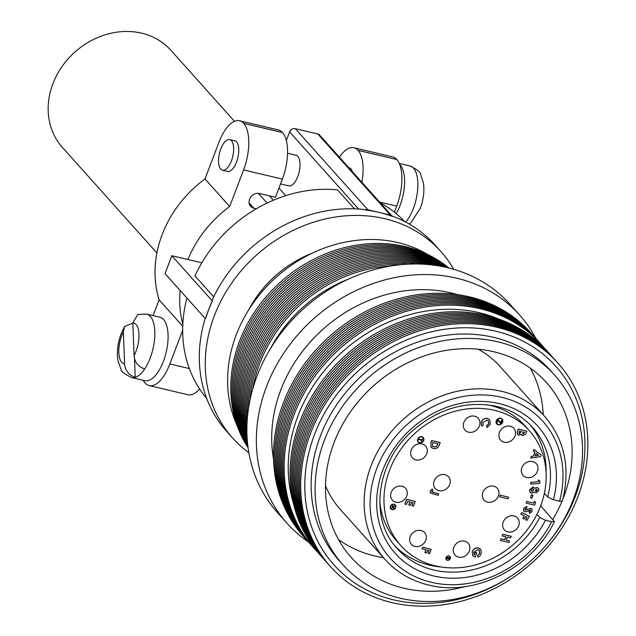 <?xml version="1.0" encoding="UTF-8"?>
<svg xmlns="http://www.w3.org/2000/svg" width="636" height="636" viewBox="0 0 636 636"><rect width="100%" height="100%" fill="white"/><g stroke="black" fill="none" stroke-linecap="round" stroke-linejoin="round"><path stroke-width="0.95" d="M446.44 559.457L446.52 559.545A2.194 1.892 138.2 0 1 446.146 557.915L446.067 557.828A2.194 1.892 138.2 0 0 446.488 559.497M446.52 559.545A2.194 1.892 138.2 0 0 449.708 559.187L446.146 557.915M448.992 555.888A2.425 2.091 138.2 0 0 446.146 557.327L446.13 557.351A2.425 2.091 138.2 0 0 445.955 557.812L445.947 557.844A2.425 2.091 138.2 0 0 449.986 559.147A2.425 2.091 138.2 0 0 448.992 555.888M446.313 559.656A2.425 2.091 138.2 0 0 449.93 556.421M395.083 505.024A2.79 2.401 138.2 0 0 390.925 508.744M392.086 509.444A2.79 2.401 138.2 0 0 393.994 504.412A2.79 2.401 138.2 0 0 392.086 509.444M394.074 504.205A3.021 2.608 138.2 0 0 390.766 505.596A3.021 2.608 138.2 0 0 390.79 508.943A3.021 2.608 138.2 0 0 392.007 509.659A3.021 2.608 138.2 0 0 395.314 508.259A3.021 2.608 138.2 0 0 395.29 504.912A3.021 2.608 138.2 0 0 394.074 504.205M390.75 508.903A3.021 2.608 138.2 0 0 391.927 509.571A3.021 2.608 138.2 0 0 395.218 508.204A3.021 2.608 138.2 0 0 395.25 504.873M422.98 437.687A3.116 2.679 138.2 0 0 422.94 437.648A3.116 2.679 138.2 0 0 421.684 436.916A3.116 2.679 138.2 0 0 418.273 438.347A3.116 2.679 138.2 0 0 418.297 441.797A3.116 2.679 138.2 0 0 418.337 441.845M419.633 442.616A3.116 2.679 138.2 0 0 423.043 441.177A3.116 2.679 138.2 0 0 423.02 437.735A3.116 2.679 138.2 0 0 421.763 437.004A3.116 2.679 138.2 0 0 418.353 438.442A3.116 2.679 138.2 0 0 418.377 441.885A3.116 2.679 138.2 0 0 419.633 442.616M421.867 436.725A3.418 2.942 138.2 0 0 418.13 438.307A3.418 2.942 138.2 0 0 418.154 442.092A3.418 2.942 138.2 0 0 419.529 442.895A3.418 2.942 138.2 0 0 423.274 441.312A3.418 2.942 138.2 0 0 423.242 437.528A3.418 2.942 138.2 0 0 421.867 436.725M418.114 442.044A3.418 2.942 138.2 0 0 419.45 442.807A3.418 2.942 138.2 0 0 423.171 441.257A3.418 2.942 138.2 0 0 423.202 437.488M501.939 419.196A3.395 2.926 138.2 0 0 501.899 419.148A3.395 2.926 138.2 0 0 500.532 418.353A3.395 2.926 138.2 0 0 496.819 419.919A3.395 2.926 138.2 0 0 496.843 423.671A3.395 2.926 138.2 0 0 496.883 423.719M498.29 424.562A3.395 2.926 138.2 0 0 502.003 422.996A3.395 2.926 138.2 0 0 501.979 419.235A3.395 2.926 138.2 0 0 500.612 418.44A3.395 2.926 138.2 0 0 496.899 420.006A3.395 2.926 138.2 0 0 496.923 423.759A3.395 2.926 138.2 0 0 498.29 424.562M500.691 418.226A3.625 3.124 138.2 0 0 496.724 419.903A3.625 3.124 138.2 0 0 496.748 423.918A3.625 3.124 138.2 0 0 498.211 424.768A3.625 3.124 138.2 0 0 502.178 423.099A3.625 3.124 138.2 0 0 502.154 419.084A3.625 3.124 138.2 0 0 500.691 418.226M496.708 423.87A3.625 3.124 138.2 0 0 498.131 424.681A3.625 3.124 138.2 0 0 502.082 423.035A3.625 3.124 138.2 0 0 502.114 419.037M444.962 474.687A8.848 7.624 138.2 0 0 435.27 478.773A8.848 7.624 138.2 0 0 435.342 488.575A8.848 7.624 138.2 0 0 438.896 490.658A8.848 7.624 138.2 0 0 448.595 486.572A8.848 7.624 138.2 0 0 448.523 476.769A8.848 7.624 138.2 0 0 444.962 474.687M532.674 461.529A8.848 7.624 138.2 0 0 522.975 465.616A8.848 7.624 138.2 0 0 523.046 475.418A8.848 7.624 138.2 0 0 526.608 477.501A8.848 7.624 138.2 0 0 536.299 473.415A8.848 7.624 138.2 0 0 536.235 463.612A8.848 7.624 138.2 0 0 532.674 461.529M510.239 426.223A8.848 7.624 138.2 0 0 500.548 430.31A8.848 7.624 138.2 0 0 500.619 440.112A8.848 7.624 138.2 0 0 504.173 442.195A8.848 7.624 138.2 0 0 513.872 438.109A8.848 7.624 138.2 0 0 513.801 428.306A8.848 7.624 138.2 0 0 510.239 426.223M474.663 416.206A8.848 7.624 138.2 0 0 464.972 420.293A8.848 7.624 138.2 0 0 465.035 430.095A8.848 7.624 138.2 0 0 468.597 432.178A8.848 7.624 138.2 0 0 478.296 428.092A8.848 7.624 138.2 0 0 478.224 418.289A8.848 7.624 138.2 0 0 474.663 416.206M421.994 443.92A8.848 7.624 138.2 0 0 412.295 448.006A8.848 7.624 138.2 0 0 412.367 457.809A8.848 7.624 138.2 0 0 415.928 459.892A8.848 7.624 138.2 0 0 425.619 455.805A8.848 7.624 138.2 0 0 425.556 446.003A8.848 7.624 138.2 0 0 421.994 443.92M401.984 486.238A8.848 7.624 138.2 0 0 392.285 490.324A8.848 7.624 138.2 0 0 392.356 500.127A8.848 7.624 138.2 0 0 395.918 502.209A8.848 7.624 138.2 0 0 405.609 498.123A8.848 7.624 138.2 0 0 405.537 488.321A8.848 7.624 138.2 0 0 401.984 486.238M421.016 530.472A8.848 7.624 138.2 0 0 411.325 534.558A8.848 7.624 138.2 0 0 411.389 544.36A8.848 7.624 138.2 0 0 414.95 546.443A8.848 7.624 138.2 0 0 424.649 542.357A8.848 7.624 138.2 0 0 424.578 532.555A8.848 7.624 138.2 0 0 421.016 530.472M464.614 541.172A8.848 7.624 138.2 0 0 454.915 545.259A8.848 7.624 138.2 0 0 454.986 555.053A8.848 7.624 138.2 0 0 458.54 557.136A8.848 7.624 138.2 0 0 468.239 553.05A8.848 7.624 138.2 0 0 468.168 543.255A8.848 7.624 138.2 0 0 464.614 541.172M493.679 486.19A8.848 7.624 138.2 0 0 483.98 490.277A8.848 7.624 138.2 0 0 484.052 500.071A8.848 7.624 138.2 0 0 487.613 502.154A8.848 7.624 138.2 0 0 497.304 498.068A8.848 7.624 138.2 0 0 497.233 488.273A8.848 7.624 138.2 0 0 493.679 486.19M513.983 515.923A8.848 7.624 138.2 0 0 504.284 520.01A8.848 7.624 138.2 0 0 504.356 529.804A8.848 7.624 138.2 0 0 507.918 531.887A8.848 7.624 138.2 0 0 517.609 527.801A8.848 7.624 138.2 0 0 517.545 518.006A8.848 7.624 138.2 0 0 513.983 515.923M494.609 410.355A86.202 74.269 -41.8 0 1 529.295 430.644A86.202 74.269 -41.8 0 1 529.963 526.099A86.202 74.269 -41.8 0 1 435.517 565.913A86.202 74.269 -41.8 0 1 400.831 545.624A86.202 74.269 -41.8 0 1 400.171 450.169A86.202 74.269 -41.8 0 1 494.609 410.355M487.303 404.774A86.202 74.269 -41.8 0 1 490.165 405.386A86.202 74.269 -41.8 0 1 524.851 425.683L529.295 430.644M440.899 566.978A90.861 78.284 -41.8 0 1 429.475 565.158A90.861 78.284 -41.8 0 1 395.163 546.157M536.935 514.333L539.781 517.513L545.473 520.248L551.65 521.703L554.433 521.623C532.205 567.972 474.925 597.029 428.775 585.064C411.293 580.851 396.745 572.328 385.122 559.505A107.166 92.339 -41.8 0 1 384.295 440.835A107.166 92.339 -41.8 0 1 501.709 391.339A107.166 92.339 -41.8 0 1 544.829 416.572C564.776 440.184 570.627 468.358 562.375 501.081L559.569 501.216L553.407 499.761L547.715 497.034L544.36 493.282M530.456 425.071A90.861 78.284 -41.8 0 1 546.093 472.826M554.433 521.623L540.664 505.803M478.065 349.172A107.166 92.339 -41.8 0 1 499.888 366.344L544.829 416.572M383.516 557.708A131.048 112.914 -41.8 0 1 375.113 556.063A131.048 112.914 -41.8 0 1 338.575 539.678M464.924 586.615A131.048 112.914 -41.8 0 1 403.892 588.221A131.048 112.914 -41.8 0 1 351.167 557.375A131.048 112.914 -41.8 0 1 350.15 412.255A131.048 112.914 -41.8 0 1 493.727 351.732A131.048 112.914 -41.8 0 1 546.459 382.578A131.048 112.914 -41.8 0 1 562.955 498.87M497.527 341.747A142.114 122.446 -41.8 0 1 554.711 375.2A142.114 122.446 -41.8 0 1 555.8 532.571A142.114 122.446 -41.8 0 1 400.1 598.206A142.114 122.446 -41.8 0 1 342.915 564.752A142.114 122.446 -41.8 0 1 341.818 407.382A142.114 122.446 -41.8 0 1 497.527 341.747M342.915 564.752L338.972 560.348A142.114 122.446 -41.8 0 1 337.883 402.978A142.114 122.446 -41.8 0 1 493.584 337.342A142.114 122.446 -41.8 0 1 550.768 370.796L554.711 375.2M510.891 576.264A148.872 128.273 -41.8 0 1 393.843 599.907A148.872 128.273 -41.8 0 1 314.407 434.778A148.872 128.273 -41.8 0 1 495.897 331.237A148.872 128.273 -41.8 0 1 547.588 543.414M496.581 327.222A152.6 131.485 -41.8 0 1 578.005 496.478A152.6 131.485 -41.8 0 1 391.975 602.602A152.6 131.485 -41.8 0 1 310.551 433.347A152.6 131.485 -41.8 0 1 496.581 327.222M329.981 566.016A152.6 131.485 -41.8 0 1 327.922 396.792A152.6 131.485 -41.8 0 1 495.396 325.894A152.6 131.485 -41.8 0 1 557.39 362.488M328.804 564.696A152.6 131.485 -41.8 0 1 326.737 395.473A152.6 131.485 -41.8 0 1 494.22 324.575A152.6 131.485 -41.8 0 1 556.206 361.161M327.62 563.369A152.6 131.485 -41.8 0 1 325.56 394.153A152.6 131.485 -41.8 0 1 493.035 323.255A152.6 131.485 -41.8 0 1 555.029 359.841M326.435 562.049A152.6 131.485 -41.8 0 1 324.376 392.833A152.6 131.485 -41.8 0 1 491.851 321.935A152.6 131.485 -41.8 0 1 553.845 358.521M325.25 560.729A152.6 131.485 -41.8 0 1 323.191 391.506A152.6 131.485 -41.8 0 1 490.666 320.608A152.6 131.485 -41.8 0 1 552.66 357.201M324.066 559.41A152.6 131.485 -41.8 0 1 322.007 390.186A152.6 131.485 -41.8 0 1 489.482 319.288A152.6 131.485 -41.8 0 1 551.476 355.874M322.889 558.082A152.6 131.485 -41.8 0 1 320.822 388.866A152.6 131.485 -41.8 0 1 488.305 317.968A152.6 131.485 -41.8 0 1 550.291 354.554M321.705 556.762A152.6 131.485 -41.8 0 1 319.646 387.547A152.6 131.485 -41.8 0 1 487.12 316.649A152.6 131.485 -41.8 0 1 549.114 353.234M320.52 555.443A152.6 131.485 -41.8 0 1 318.461 386.219A152.6 131.485 -41.8 0 1 485.936 315.321A152.6 131.485 -41.8 0 1 547.93 351.915M293.363 503.179A148.872 128.273 -41.8 0 1 334.377 359.507A148.872 128.273 -41.8 0 1 479.337 312.737A148.872 128.273 -41.8 0 1 498.982 319.145M317.03 551.42A152.6 131.485 -41.8 0 1 311.401 381.298A152.6 131.485 -41.8 0 1 480.021 308.714A152.6 131.485 -41.8 0 1 544.321 348.003M313.421 547.509A152.6 131.485 -41.8 0 1 311.362 378.293A152.6 131.485 -41.8 0 1 478.836 307.395A152.6 131.485 -41.8 0 1 540.831 343.981M312.244 546.189A152.6 131.485 -41.8 0 1 310.177 376.973A152.6 131.485 -41.8 0 1 477.66 306.075A152.6 131.485 -41.8 0 1 539.646 342.661M311.06 544.869A152.6 131.485 -41.8 0 1 309.001 375.645A152.6 131.485 -41.8 0 1 476.475 304.747A152.6 131.485 -41.8 0 1 538.469 341.341M309.875 543.549A152.6 131.485 -41.8 0 1 307.816 374.326A152.6 131.485 -41.8 0 1 475.291 303.428A152.6 131.485 -41.8 0 1 537.285 340.014M308.691 542.222A152.6 131.485 -41.8 0 1 306.632 373.006A152.6 131.485 -41.8 0 1 474.106 302.108A152.6 131.485 -41.8 0 1 536.1 338.694M307.506 540.902A152.6 131.485 -41.8 0 1 305.447 371.686A152.6 131.485 -41.8 0 1 472.93 300.788A152.6 131.485 -41.8 0 1 534.916 337.374M306.329 539.582A152.6 131.485 -41.8 0 1 304.262 370.359A152.6 131.485 -41.8 0 1 471.745 299.469A152.6 131.485 -41.8 0 1 533.731 336.054M305.145 538.263A152.6 131.485 -41.8 0 1 303.086 369.039A152.6 131.485 -41.8 0 1 470.56 298.141A152.6 131.485 -41.8 0 1 532.555 334.727M303.96 536.935A152.6 131.485 -41.8 0 1 301.901 367.719A152.6 131.485 -41.8 0 1 469.376 296.821A152.6 131.485 -41.8 0 1 531.37 333.407M273.536 459.113A139.785 120.443 -41.8 0 1 320.258 331.73A139.785 120.443 -41.8 0 1 451.147 292.918A139.785 120.443 -41.8 0 1 457.379 294.571M308.404 541.904A156.09 134.49 -41.8 0 1 286.923 523.15A156.09 134.49 -41.8 0 1 285.723 350.301A156.09 134.49 -41.8 0 1 456.735 278.202A156.09 134.49 -41.8 0 1 519.54 314.955A156.09 134.49 -41.8 0 1 535.814 338.376M286.923 523.15L277.463 512.576A156.09 134.49 -41.8 0 1 276.255 339.727A156.09 134.49 -41.8 0 1 447.275 267.629A156.09 134.49 -41.8 0 1 510.08 304.382L519.54 314.955M247.189 420.619A135.945 117.135 -41.8 0 1 420.666 263.805A135.945 117.135 -41.8 0 1 422.034 264.131M246.967 425.253A135.945 117.135 -41.8 0 1 291.717 300.669A135.945 117.135 -41.8 0 1 419.49 262.477A135.945 117.135 -41.8 0 1 426.661 264.425M246.895 429.141A135.945 117.135 -41.8 0 1 288.378 301.424A135.945 117.135 -41.8 0 1 418.305 261.158A135.945 117.135 -41.8 0 1 430.54 264.783M246.919 432.44A135.945 117.135 -41.8 0 1 285.286 302.005A135.945 117.135 -41.8 0 1 417.121 259.838A135.945 117.135 -41.8 0 1 433.808 265.172M247.007 435.247A135.945 117.135 -41.8 0 1 282.4 302.434A135.945 117.135 -41.8 0 1 415.936 258.518A135.945 117.135 -41.8 0 1 436.59 265.562M247.118 437.64A135.945 117.135 -41.8 0 1 279.681 302.744A135.945 117.135 -41.8 0 1 414.752 257.19A135.945 117.135 -41.8 0 1 438.959 265.951M247.253 439.699A135.945 117.135 -41.8 0 1 277.105 302.951A135.945 117.135 -41.8 0 1 413.575 255.871A135.945 117.135 -41.8 0 1 440.987 266.309M247.396 441.471A135.945 117.135 -41.8 0 1 274.641 303.054A135.945 117.135 -41.8 0 1 412.39 254.551A135.945 117.135 -41.8 0 1 442.736 266.643M247.539 442.99A135.945 117.135 -41.8 0 1 272.28 303.086A135.945 117.135 -41.8 0 1 411.206 253.231A135.945 117.135 -41.8 0 1 444.222 266.953M247.674 444.294A135.945 117.135 -41.8 0 1 270.006 303.046A135.945 117.135 -41.8 0 1 410.021 251.904A135.945 117.135 -41.8 0 1 445.502 267.231M247.794 445.407A135.945 117.135 -41.8 0 1 267.804 302.943A135.945 117.135 -41.8 0 1 408.837 250.584A135.945 117.135 -41.8 0 1 446.599 267.478M247.913 446.353A135.945 117.135 -41.8 0 1 265.665 302.784A135.945 117.135 -41.8 0 1 407.66 249.264A135.945 117.135 -41.8 0 1 447.529 267.692M248.008 447.156A135.945 117.135 -41.8 0 1 263.59 302.577A135.945 117.135 -41.8 0 1 406.476 247.945A135.945 117.135 -41.8 0 1 448.316 267.883M248.104 447.831A135.945 117.135 -41.8 0 1 261.563 302.323A135.945 117.135 -41.8 0 1 405.291 246.617A135.945 117.135 -41.8 0 1 448.976 268.05M237.236 425.913A132.797 114.416 -41.8 0 1 263.232 290.334A132.797 114.416 -41.8 0 1 398.088 242.618A132.797 114.416 -41.8 0 1 428.394 254.829M234.469 121.317L170.917 50.308A72.806 62.733 138.2 0 0 141.621 33.167A72.806 62.733 138.2 0 0 61.851 66.796A72.806 62.733 138.2 0 0 62.415 147.417L156.909 253.001M144.897 380.678A32.611 14.183 -76.7 0 0 163.428 361.272A32.611 14.183 -76.7 0 0 159.882 317.205L146.614 314.073A32.611 14.183 103.3 0 1 150.16 358.14A32.611 14.183 103.3 0 1 144.698 368.983A32.611 14.183 103.3 0 1 135.214 377.379A32.611 14.183 103.3 0 1 131.628 377.546L144.897 380.678M399.734 164.541A31.498 13.706 103.3 0 1 400.084 205.372A31.498 13.706 103.3 0 1 396.188 213.64M287.559 153.26L296.058 155.264A15.725 6.845 103.3 0 1 297.775 176.522A15.725 6.845 103.3 0 1 288.839 185.879L280.54 183.915M229.707 139.602L234.811 140.81A15.725 6.845 103.3 0 1 236.52 162.061A15.725 6.845 103.3 0 1 227.585 171.418L222.481 170.217A15.725 6.845 103.3 0 1 220.772 148.959A15.725 6.845 103.3 0 1 229.707 139.602A15.725 6.845 103.3 0 1 231.417 160.86A15.725 6.845 103.3 0 1 222.481 170.217M132.837 323.16L124.569 326.499L123.368 331.913L124.584 363.879C125.189 370.534 128.734 375.033 135.214 377.379L134.498 358.497M248.859 452.713A139.785 120.443 -41.8 0 1 232.641 438.045A139.785 120.443 -41.8 0 1 231.56 283.251A139.785 120.443 -41.8 0 1 384.708 218.689A139.785 120.443 -41.8 0 1 440.955 251.594A139.785 120.443 -41.8 0 1 453.746 269.338M392.07 216.017A139.785 120.443 -41.8 0 1 434.984 244.932L440.955 251.594M365.175 209.952A4.659 4.015 138.2 0 1 367.839 209.737L390.297 215.032A4.659 4.015 138.2 0 1 392.174 216.129A4.659 4.015 138.2 0 1 392.364 216.375A139.785 120.443 138.2 0 0 379.064 212.384A139.785 120.443 138.2 0 0 365.175 209.952L364.849 209.594A139.785 120.443 -41.8 0 0 212.034 300.375L212.36 300.741L208.656 309.597A139.785 120.443 -41.8 0 1 212.36 300.741M449.771 559.1L447.362 557.692L450.216 557.931A2.194 1.892 138.2 0 1 449.771 559.1L449.716 558.957M450.224 557.828L446.361 557.351A2.194 1.892 138.2 0 1 450.224 557.828M446.321 557.422L448.157 558.082L446.17 557.836A2.194 1.892 138.2 0 1 446.321 557.422L448.157 558.082M447.362 557.692L450.216 557.931M446.067 557.828L449.708 559.187M446.241 557.335A2.194 1.892 138.2 0 0 446.09 557.748L446.17 557.836M449.755 556.572A2.194 1.892 138.2 0 0 446.281 557.263L446.361 557.351M431.653 491.437L432.647 492.24L438.729 493.751L438.132 495.317L430.429 493.099L430.127 491.072L432.242 488.965L432.933 490.499L431.788 491.962M430.389 493.059L430.127 491.072M500.127 495.126L508.705 497.217L508.108 498.791L499.602 496.78L500.127 495.126L508.705 497.217M509.531 540.95L508.935 542.524L500.429 540.513L501.025 538.938L504.73 539.813L505.882 536.784L502.178 535.91L502.694 534.248L511.201 536.259L510.684 537.913L507.409 537.142L506.256 540.179L509.531 540.95L506.28 540.115M500.429 540.513L500.945 538.851L504.65 539.726L505.779 536.76M478.177 557.231L477.525 555.777L479.679 553.415L479.258 550.394L477.946 549.655L473.74 552.143L474.337 554.966L475.291 552.453L476.817 552.811L475.156 557.176L472.802 555.928L472.23 551.754C473.526 548.9 475.633 547.676 478.542 548.081L481.047 549.925L481.19 553.821L479.973 555.864L478.177 557.231L477.445 555.689L479.6 553.328L479.218 550.355M474.019 554.656L475.211 552.366L476.817 552.811M472.763 555.88L472.151 551.666C473.446 548.812 475.553 547.588 478.463 547.994L480.522 549.194M428.084 553.272L429.109 550.577L427.472 550.196L426.446 552.891L424.92 552.525L425.945 549.83L422.05 548.844L422.646 547.27L431.152 549.281L429.61 553.638L428.084 553.272L429.006 550.553M424.92 552.525L425.842 549.806M411.937 505.763L413.13 502.623L411.492 502.233L410.3 505.382L408.773 505.016L409.966 501.876L407.676 501.335L406.484 504.475L404.878 504.03L406.666 499.316L415.252 501.407L413.464 506.129L411.937 505.763L413.026 502.599M408.773 505.016L409.862 501.852M431.033 447.315L430.914 442.561L431.677 440.549L440.184 442.553L439.508 444.628C438.403 447.76 436.32 449.072 433.243 448.571L431.073 447.354L430.985 442.648L431.757 440.637L440.263 442.64M531.346 456.346L530.79 458.111L540.64 456.576L541.196 455.122L533.954 449.485L533.31 451.163L534.876 452.347L533.429 456.163L531.346 456.346L530.79 458.111M534.789 452.283L533.35 456.076M538.263 479.957L539.877 480.911L539.686 483.44L530.655 484.076L530.702 482.311L538.12 481.794L538.263 479.957L539.877 480.911M534.399 492.113L531.768 493.186L530.074 492.431L529.629 489.998L532.968 487.009L535.035 488.329L537.023 487.605L538.533 488.273L538.978 490.388L535.965 492.932L534.367 492.073M530.034 492.391L529.55 489.911L532.889 486.914L534.963 488.241L536.943 487.518L538.493 488.233M535.035 488.329L534.614 487.725M531.378 494.808L532.96 495.086L532.125 498.139L530.623 497.948L531.378 494.808L532.96 495.086M526.123 503.1L526.735 501.446L533.699 503.036L534.375 501.248L535.607 502.639L534.685 505.127L526.123 503.1M529.581 513.443L529.176 511.893L530.639 510.923L530.48 510.016L526.934 511.59L524.652 511.813L523.786 511.249L523.667 508.403L526.759 506.336L526.862 507.965L525.105 508.967L525.376 510.215L531.219 508.426L531.919 508.887L532.093 511.479L529.581 513.443L529.096 511.805L530.567 510.835L530.4 509.929M523.754 511.201L523.587 508.315L526.759 506.336M525.105 510.016L531.139 508.339L531.879 508.848M525.567 519.692L527.085 517.187L525.702 516.512L524.175 519.024L522.784 518.348L524.303 515.836L520.781 514.087L521.711 512.552L529.438 516.337L526.982 520.383L525.567 519.692L526.982 517.132M522.784 518.348L524.199 515.788M517.521 434.563L517.291 431.55L518.229 429.085L526.815 431.184L525.455 434.34L522.72 435.596L521.425 434.308L518.682 435.263L517.561 434.603L517.37 431.637L518.308 429.173L526.815 431.184M521.798 435.056L521.385 434.34M487.184 427.495L486.548 426.088L488.79 423.735L488.368 420.889L486.977 420.102L482.891 422.376L483.129 425.285L481.571 426.128L481.357 422.018C482.652 419.219 484.727 418.059 487.573 418.528L489.688 419.72L490.292 424.156L487.184 427.495L486.468 426.001L488.71 423.648L488.329 420.841M481.571 426.128L481.285 421.93C482.573 419.132 484.648 417.971 487.494 418.44L489.648 419.68M380.177 202.733A132.797 114.416 -41.8 0 1 404.591 221.511M213.704 296.829L194.966 275.897A132.797 114.416 -41.8 0 1 337.43 189.822L354.427 208.823M206.756 398.573A132.797 114.416 -41.8 0 1 186.952 298.077M232.641 438.045L226.67 431.375A139.785 120.443 -41.8 0 1 205.182 318.445M205.571 318.604A139.785 120.443 -41.8 0 1 208.656 309.597L205.571 318.604M199.656 389.049A36.347 15.813 103.3 0 1 188.018 394.757L149.221 385.607A36.347 15.813 -76.7 0 0 169.876 363.975L189.353 368.578M182.731 326.228L159.095 299.81L153.093 315.599M143.211 380.272A36.347 15.813 -76.7 0 0 145.04 382.936L145.119 383.023A36.347 15.813 -76.7 0 0 149.221 385.607M182.667 330.315L169.876 363.975M352.376 171.664A15.725 6.845 -76.7 0 0 349.14 167.793L348.846 167.729M361.924 182.341A36.347 15.813 -76.7 0 0 358.068 150.398L357.989 150.311A36.347 15.813 -76.7 0 0 353.878 147.727A36.347 15.813 -76.7 0 0 339.393 157.164M358.068 150.398L396.856 159.549L357.989 150.311M396.856 159.549A36.347 15.813 103.3 0 1 396.697 206.088L379.565 202.041M394.392 212.178L396.697 206.088M353.878 147.727L392.666 156.885A36.347 15.813 103.3 0 1 396.777 159.461M392.174 216.129L319.622 135.071A4.659 4.015 138.2 0 0 317.746 133.973L295.287 128.679A4.659 4.015 138.2 0 0 289.611 131.914L286.335 140.524M285.763 195.657L278.966 188.065M273.353 200.237L269.433 195.864M267.096 203.059L258.399 193.344M256.268 208.791L253.851 208.218A8.037 6.924 -41.8 0 1 250.616 206.326A8.037 6.924 -41.8 0 1 249.558 199.306L249.638 199.092A8.037 6.924 -41.8 0 1 259.44 193.503L275.468 197.287L282.368 179.106L243.58 169.947L229.683 206.533L204.999 178.954A110.076 94.851 138.2 0 0 159.095 299.81M229.683 206.533A110.076 94.851 138.2 0 0 187.906 259.52M180.163 290.485A110.076 94.851 138.2 0 0 182.826 324.106M243.58 169.947A36.347 15.813 -76.7 0 0 243.739 123.408L243.66 123.32A36.347 15.813 -76.7 0 0 239.549 120.745A36.347 15.813 -76.7 0 0 218.895 142.369L204.999 178.954M239.549 120.745L278.337 129.895A36.347 15.813 103.3 0 1 282.448 132.479L243.66 123.32M243.739 123.408L282.527 132.566A36.347 15.813 103.3 0 1 282.368 179.106M405.728 222.099A31.498 13.706 -76.7 0 0 413.36 208.505A31.498 13.706 -76.7 0 0 409.934 165.94C417.407 169.78 420.937 172.539 420.531 174.216L423.473 183.168C424.538 191.325 423.481 199.68 420.301 208.242L410.888 222.854L409.202 224.031M144.698 368.983C138.266 366.686 134.729 362.242 134.069 355.635L132.829 322.889L137.877 314.478L146.614 314.073M312.109 253.247A107.166 92.339 138.2 0 0 248.509 310.161M201.827 262.811L171.839 255.728L165.05 273.599L205.261 318.533M212.05 300.669L171.839 255.728M247.658 415.054A135.945 117.135 -41.8 0 1 416.453 263.98M248.517 408.264A135.945 117.135 -41.8 0 1 409.608 264.091M250.035 399.837A135.945 117.135 -41.8 0 1 401.062 264.671M252.699 389.081A135.945 117.135 -41.8 0 1 390.083 266.126M270.014 349.395A132.797 114.416 -41.8 0 1 348.719 278.95M561.922 501.407A131.048 112.914 -41.8 0 1 552.827 519.397M530.273 368.109A131.048 112.914 -41.8 0 1 543.223 414.767M385.122 559.505L340.173 509.285A107.166 92.339 -41.8 0 1 325.521 485.705M400.831 545.624L396.387 540.656A86.202 74.269 -41.8 0 1 379.756 501.025M520.86 514.174L521.711 512.552M521.79 512.64L529.438 516.337M526.203 503.187L526.815 501.534L533.699 503.036M533.779 503.132L534.455 501.335M530.623 497.948L531.457 494.895M535.361 490.205L536.196 491.231L537.356 490.269L536.561 489.267L535.361 490.205L536.196 491.231L537.356 490.269L536.561 489.267M533.771 490.173L532.793 488.671L531.235 490.046L531.465 491.191L532.213 491.517L533.771 490.173L533.461 488.957M533.501 489.005L532.793 488.671M537.277 490.181L536.482 489.179M535.496 490.913L536.116 491.143M532.213 491.517L533.691 490.086M531.426 491.151L532.133 491.429M530.655 484.076L530.782 482.398L538.12 481.794M538.199 481.881L538.342 480.045M541.196 455.122L533.954 449.485M534.033 449.573L533.389 451.25M533.429 456.163L531.426 456.433M536.18 453.301L538.636 455.312L535.178 455.925L536.18 453.301M538.533 455.225L535.226 455.813M524.692 432.393L522.84 431.955L523.11 433.983L524.692 432.393M522.697 433.752L523.11 433.983L524.589 432.369M521.417 431.621L519.238 431.105L519.342 433.704L521.417 431.621M518.904 433.458L519.342 433.704L521.313 431.598M518.865 433.41L519.262 433.609M438.132 443.856L432.679 442.569L432.416 446.226L433.863 447.005L436.32 446.687L438.132 443.856M437.91 444.453L438.029 443.833M432.377 446.178L433.792 446.917L436.24 446.599L437.83 444.365M404.957 504.117L406.666 499.316M406.746 499.403L415.252 501.407M422.129 548.932L422.646 547.27M422.725 547.358L431.232 549.369M502.178 535.91L502.694 534.248M502.774 534.335L511.28 536.347M499.602 496.78L500.198 495.213M431.733 491.525L432.726 492.336L438.729 493.751M430.206 491.159L432.313 489.052M500.651 423.711L502.011 420.126M500.627 422.876L498.02 419.203L496.637 422.853L497.05 422.948L498.115 420.126L500.723 423.815L502.114 420.15L501.701 420.054L500.627 422.876L498.028 419.188M496.66 422.789L498.115 420.126M421.93 441.861L422.304 441.646L421.477 439.921L423.242 438.586M418.067 439.349L421.024 440.048L421.986 441.964L422.383 441.734L421.557 440.017L423.274 438.57L421.263 439.715L418.202 438.991L418.043 439.412L421.104 440.136M393.143 506.646L392.261 504.817L391.856 505.048L392.738 506.876L390.909 508.387L392.913 507.242L393.795 509.07L394.201 508.84L393.318 507.011L395.33 505.866L395.155 505.501L393.143 506.646L392.229 504.833M390.854 508.283L392.913 507.242M393.748 508.967L394.121 508.752L393.239 506.924L395.123 505.517M447.227 558.058L448.642 558.154M539.781 517.513A90.861 78.284 -41.8 0 1 433.832 570.023A90.861 78.284 -41.8 0 1 397.277 548.63C368.983 519.008 375.995 462.348 412.883 430.469C438.84 408.384 466.76 400.354 496.644 406.388C511.153 409.902 523.166 416.922 532.682 427.448A90.861 78.284 -41.8 0 1 547.715 497.034M545.473 520.248A95.519 82.298 -41.8 0 1 433.816 575.985A95.519 82.298 -41.8 0 1 382.848 470.044A95.519 82.298 -41.8 0 1 499.292 403.614A95.519 82.298 -41.8 0 1 553.407 499.761M551.65 521.703A102.507 88.325 -41.8 0 1 431.423 582.298A102.507 88.325 -41.8 0 1 376.727 468.597A102.507 88.325 -41.8 0 1 501.693 397.309A102.507 88.325 -41.8 0 1 559.569 501.216M123.368 331.913A20.956 9.119 -76.7 0 0 121.818 335.466A20.956 9.119 -76.7 0 0 124.584 363.879M358.625 209.029L289.611 131.914M390.297 215.032L317.746 133.973M367.839 209.737L295.287 128.679M253.851 208.218L249.089 202.9M134.069 355.635A20.956 9.119 -76.7 0 0 138.99 334.218A20.956 9.119 -76.7 0 0 132.829 322.889M131.628 377.546C124.266 373.857 120.705 371.106 120.943 369.27L117.867 360.159C116.69 351.597 117.779 342.788 121.134 333.741L124.569 326.491M409.934 165.94L399.281 163.42"/></g></svg>
